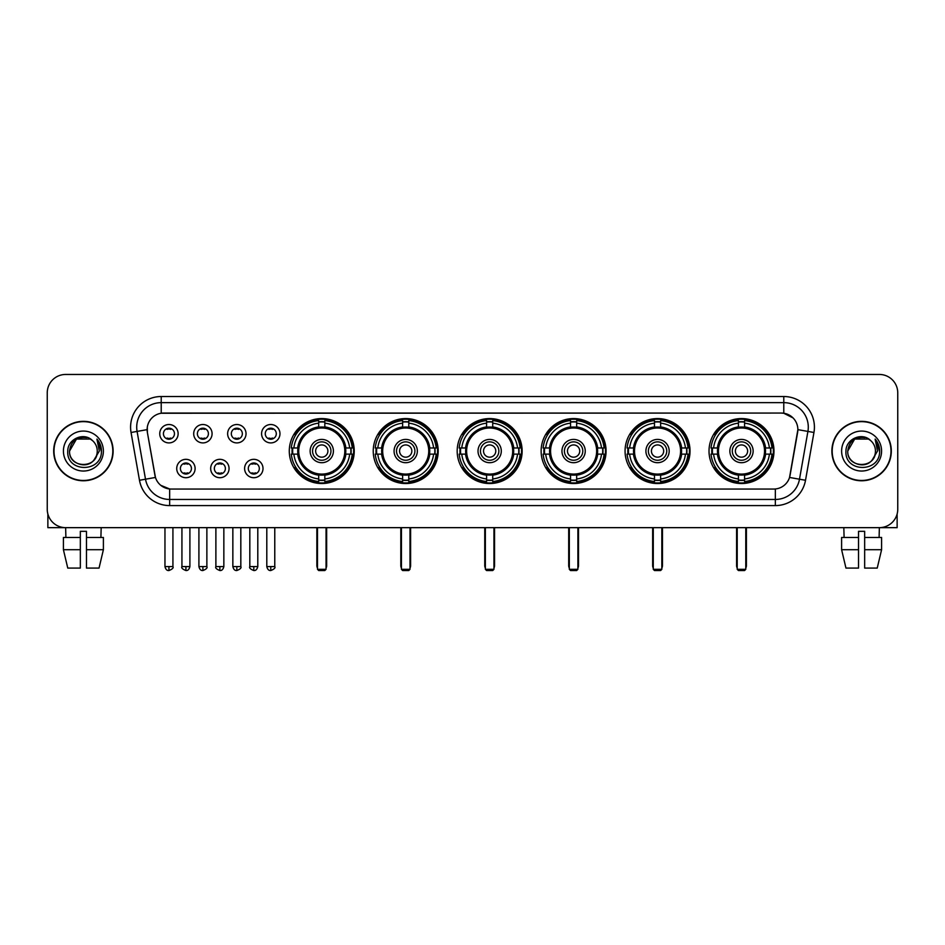 <?xml version="1.0" encoding="UTF-8"?>
<svg xmlns="http://www.w3.org/2000/svg" width="945" height="945" viewBox="0 0 945 945"><rect width="100%" height="100%" fill="white"/><g stroke="black" fill="none" stroke-linecap="round" stroke-linejoin="round"><path stroke-width="1.42" d="M625.07 451.048A32.473 32.473 0 0 0 657.555 483.533A32.473 32.473 0 0 0 690.027 451.048A32.473 32.473 0 0 0 657.555 418.576A32.473 32.473 0 0 0 625.07 451.048M373.24 451.048A32.473 32.473 0 0 0 405.712 483.533A32.473 32.473 0 0 0 438.185 451.048A32.473 32.473 0 0 0 405.712 418.576A32.473 32.473 0 0 0 373.24 451.048M457.179 451.048A32.473 32.473 0 0 0 489.652 483.533A32.473 32.473 0 0 0 522.136 451.048A32.473 32.473 0 0 0 489.652 418.576A32.473 32.473 0 0 0 457.179 451.048M541.131 451.048A32.473 32.473 0 0 0 573.603 483.533A32.473 32.473 0 0 0 606.076 451.048A32.473 32.473 0 0 0 573.603 418.576A32.473 32.473 0 0 0 541.131 451.048M709.022 451.048A32.473 32.473 0 0 0 741.494 483.533A32.473 32.473 0 0 0 773.979 451.048A32.473 32.473 0 0 0 741.494 418.576A32.473 32.473 0 0 0 709.022 451.048M289.288 451.048A32.473 32.473 0 0 0 321.761 483.533A32.473 32.473 0 0 0 354.233 451.048A32.473 32.473 0 0 0 321.761 418.576A32.473 32.473 0 0 0 289.288 451.048M229.056 468.519A9.19 9.19 0 0 1 219.866 477.709A9.19 9.19 0 0 1 210.676 468.519A9.19 9.19 0 0 1 219.866 459.329A9.19 9.19 0 0 1 229.056 468.519M214.35 468.519A5.516 5.516 0 0 0 219.866 474.036A5.516 5.516 0 0 0 225.382 468.519A5.516 5.516 0 0 0 219.866 463.003A5.516 5.516 0 0 0 214.35 468.519M263.005 468.519A9.19 9.19 0 0 1 253.803 477.709A9.19 9.19 0 0 1 244.613 468.519A9.19 9.19 0 0 1 253.803 459.329A9.19 9.19 0 0 1 263.005 468.519M248.299 468.519A5.516 5.516 0 0 0 253.803 474.036A5.516 5.516 0 0 0 259.32 468.519A5.516 5.516 0 0 0 253.803 463.003A5.516 5.516 0 0 0 248.299 468.519M195.107 468.519A9.19 9.19 0 0 1 185.917 477.709A9.19 9.19 0 0 1 176.727 468.519A9.19 9.19 0 0 1 185.917 459.329A9.19 9.19 0 0 1 195.107 468.519M180.4 468.519A5.516 5.516 0 0 0 185.917 474.036A5.516 5.516 0 0 0 191.433 468.519A5.516 5.516 0 0 0 185.917 463.003A5.516 5.516 0 0 0 180.4 468.519M212.082 433.708A9.19 9.19 0 0 1 202.891 442.91A9.19 9.19 0 0 1 193.701 433.708A9.19 9.19 0 0 1 202.891 424.518A9.19 9.19 0 0 1 212.082 433.708M197.375 433.708A5.516 5.516 0 0 0 202.891 439.224A5.516 5.516 0 0 0 208.408 433.708A5.516 5.516 0 0 0 202.891 428.203A5.516 5.516 0 0 0 197.375 433.708M246.031 433.708A9.19 9.19 0 0 1 236.841 442.91A9.19 9.19 0 0 1 227.639 433.708A9.19 9.19 0 0 1 236.841 424.518A9.19 9.19 0 0 1 246.031 433.708M231.324 433.708A5.516 5.516 0 0 0 236.841 439.224A5.516 5.516 0 0 0 242.345 433.708A5.516 5.516 0 0 0 236.841 428.203A5.516 5.516 0 0 0 231.324 433.708M279.968 433.708A9.19 9.19 0 0 1 270.778 442.91A9.19 9.19 0 0 1 261.588 433.708A9.19 9.19 0 0 1 270.778 424.518A9.19 9.19 0 0 1 279.968 433.708M265.261 433.708A5.516 5.516 0 0 0 270.778 439.224A5.516 5.516 0 0 0 276.294 433.708A5.516 5.516 0 0 0 270.778 428.203A5.516 5.516 0 0 0 265.261 433.708M178.132 433.708A9.19 9.19 0 0 1 168.942 442.91A9.19 9.19 0 0 1 159.752 433.708A9.19 9.19 0 0 1 168.942 424.518A9.19 9.19 0 0 1 178.132 433.708M163.426 433.708A5.516 5.516 0 0 0 168.942 439.224A5.516 5.516 0 0 0 174.459 433.708A5.516 5.516 0 0 0 168.942 428.203A5.516 5.516 0 0 0 163.426 433.708M139.482 480.273L131.048 432.479A30.642 30.642 0 0 1 161.217 396.522L783.783 396.522A30.642 30.642 0 0 1 813.952 432.479L805.518 480.273A30.642 30.642 0 0 1 775.349 505.587L169.651 505.587A30.642 30.642 0 0 1 139.482 480.273L145.506 479.209L137.084 431.416A24.511 24.511 0 0 1 161.217 402.641L783.783 402.641A24.511 24.511 0 0 1 807.916 431.416L799.494 479.209A24.511 24.511 0 0 1 775.349 499.456L169.651 499.456A24.511 24.511 0 0 1 145.506 479.209L155.452 477.449L147.385 432.479A16.549 16.549 0 0 1 163.674 413.059L781.326 413.059A16.549 16.549 0 0 1 797.615 432.479L790.055 475.37A16.549 16.549 0 0 1 773.766 489.049L171.234 489.049A16.549 16.549 0 0 1 154.945 475.37L147.385 432.479L147.314 427.152M292.206 454.12A29.72 29.72 0 0 1 292.206 447.989M711.939 454.12A29.72 29.72 0 0 1 711.939 447.989M544.048 454.12A29.72 29.72 0 0 1 544.048 447.989M460.097 454.12A29.72 29.72 0 0 1 460.097 447.989M376.145 454.12A29.72 29.72 0 0 1 376.145 447.989M627.988 454.12A29.72 29.72 0 0 1 627.988 447.989M53.688 451.048A29.72 29.72 0 0 0 83.408 480.769A29.72 29.72 0 0 0 113.117 451.048A29.72 29.72 0 0 0 83.408 421.34A29.72 29.72 0 0 0 53.688 451.048M831.883 451.048A29.72 29.72 0 0 0 861.592 480.769A29.72 29.72 0 0 0 891.312 451.048A29.72 29.72 0 0 0 861.592 421.34A29.72 29.72 0 0 0 831.883 451.048M161.217 396.522L161.217 413.248L781.326 413.059L783.783 413.248L793.02 417.903M773.766 489.049L171.234 489.049M169.651 505.587L169.651 488.967L160.815 485.352M813.952 432.479L797.875 429.644L789.547 477.449L805.518 480.273M897.75 392.837A18.38 18.38 0 0 0 879.37 374.456L65.63 374.456A18.38 18.38 0 0 0 47.25 392.837L47.25 509.26A18.38 18.38 0 0 0 65.63 527.653L879.37 527.653A18.38 18.38 0 0 0 897.75 509.26L897.75 392.837L897.75 509.26M47.25 392.837L47.25 509.26M879.37 374.456L65.63 374.456M65.902 537.457L65.63 527.653L879.37 527.653L879.098 537.457M112.809 451.048A29.413 29.413 0 0 0 83.408 421.647A29.413 29.413 0 0 0 53.995 451.048A29.413 29.413 0 0 0 83.408 480.462A29.413 29.413 0 0 0 112.809 451.048M92.48 440.594A13.844 13.844 0 0 1 97.252 451.048C98.103 468.921 68.701 468.921 69.552 451.048L76.474 439.059L90.33 439.059L92.48 440.594C83.975 431.688 67.615 439.023 67.768 451.048C66.209 472.429 100.867 472.996 101.434 452.088L101.458 451.048C101.41 446.512 99.898 442.52 96.933 439.082L99.319 451.048L94.016 459.955A13.844 13.844 0 0 0 97.252 451.048C98.103 468.921 68.701 468.921 69.552 451.048C70.899 441.102 76.604 436.614 86.668 437.594M94.016 459.955C86.668 469.889 68.831 463.534 69.552 451.048M63.421 451.048A19.975 19.975 0 0 0 83.408 471.035A19.975 19.975 0 0 0 103.383 451.048A19.975 19.975 0 0 0 83.408 431.074A19.975 19.975 0 0 0 63.421 451.048M97.063 439.236L101.458 451.58M47.864 513.974L47.864 527.653L118.94 527.653M63.409 537.457L63.409 549.707L67.768 568.087L63.409 549.707L63.409 537.457L80.337 537.457L80.337 531.326L86.468 531.326L86.468 537.457L103.395 537.457L103.395 549.707L99.036 568.087L103.395 549.707L86.468 549.707L86.468 537.457L86.468 568.087L99.036 568.087M101.174 527.653L100.902 537.457M80.337 537.457L80.337 568.087L67.768 568.087M63.409 549.707L80.337 549.707M891.005 451.048A29.413 29.413 0 0 0 861.592 421.647A29.413 29.413 0 0 0 832.191 451.048A29.413 29.413 0 0 0 861.592 480.462A29.413 29.413 0 0 0 891.005 451.048M870.664 440.594A13.844 13.844 0 0 1 875.448 451.048C876.298 468.921 846.897 468.921 847.748 451.048L854.67 439.059L868.526 439.059L870.664 440.594C862.171 431.688 845.81 439.023 845.964 451.048C844.405 472.429 879.063 472.996 879.63 452.088L879.653 451.048C879.606 446.512 878.094 442.52 875.129 439.082L877.515 451.048L872.211 459.955A13.844 13.844 0 0 0 875.448 451.048C876.298 468.921 846.897 468.921 847.748 451.048C849.094 441.102 854.8 436.614 864.864 437.594M872.211 459.955C864.864 469.889 847.027 463.534 847.748 451.048M841.617 451.048A19.975 19.975 0 0 0 861.592 471.035A19.975 19.975 0 0 0 881.579 451.048A19.975 19.975 0 0 0 861.592 431.074A19.975 19.975 0 0 0 841.617 451.048M875.259 439.236L879.653 451.58M345.587 454.12A24.015 24.015 0 0 0 324.832 427.234L324.832 427.234A24.015 24.015 0 0 0 297.935 454.12A24.015 24.015 0 0 0 345.587 454.12L345.587 454.12A24.015 24.015 0 0 1 324.832 474.874L324.832 478.95A28.067 28.067 0 0 0 349.662 454.12L352.249 454.12A30.642 30.642 0 0 1 324.832 481.537L324.832 478.95M292.82 454.12A29.106 29.106 0 0 1 292.82 447.989M324.832 422.108A29.106 29.106 0 0 0 318.701 422.108M350.701 447.989A29.106 29.106 0 0 1 350.701 454.12M349.662 447.989L352.249 447.989A30.642 30.642 0 0 0 324.832 420.572L324.832 426.939A24.31 24.31 0 0 1 345.882 447.989L349.662 447.989A28.067 28.067 0 0 0 324.832 423.159M293.871 454.12L291.284 454.12A30.642 30.642 0 0 0 318.701 481.537L318.701 475.17A24.31 24.31 0 0 1 297.651 454.12L293.871 454.12A28.067 28.067 0 0 0 318.701 478.95M349.662 454.12L345.882 454.12A24.31 24.31 0 0 1 324.832 475.17L324.832 474.874M297.935 454.12L297.935 454.12A24.015 24.015 0 0 0 318.701 474.874M324.832 480.001A29.106 29.106 0 0 1 318.701 480.001M318.701 423.159L318.701 420.572A30.642 30.642 0 0 0 291.284 447.989L297.651 447.989A24.31 24.31 0 0 1 318.701 426.939L318.701 423.159A28.067 28.067 0 0 0 293.871 447.989M344.807 451.048A23.034 23.034 0 0 1 321.761 474.095A23.034 23.034 0 0 1 298.726 451.048A23.034 23.034 0 0 1 321.761 428.014A23.034 23.034 0 0 1 344.807 451.048M333.408 451.048A11.647 11.647 0 0 0 321.761 439.413A11.647 11.647 0 0 0 310.125 451.048A11.647 11.647 0 0 0 321.761 462.696A11.647 11.647 0 0 0 333.408 451.048M330.951 451.048A9.19 9.19 0 0 0 321.761 441.858A9.19 9.19 0 0 0 312.571 451.048A9.19 9.19 0 0 0 321.761 460.25A9.19 9.19 0 0 0 330.951 451.048M327.891 451.048A6.131 6.131 0 0 1 321.761 457.179A6.131 6.131 0 0 1 315.63 451.048A6.131 6.131 0 0 1 321.761 444.93A6.131 6.131 0 0 1 327.891 451.048A6.131 6.131 0 0 1 321.761 457.179A6.131 6.131 0 0 1 315.63 451.048A6.131 6.131 0 0 1 321.761 444.93A6.131 6.131 0 0 1 327.891 451.048M295.974 434.511L294.533 434.511A31.858 31.858 0 0 1 353.631 451.048A31.858 31.858 0 0 1 294.533 467.598L295.974 467.598M317.473 527.653L317.473 569.315L326.049 569.315L326.049 527.653M317.473 569.315L318.701 570.544L324.832 570.544L326.049 569.315M429.538 454.12A24.015 24.015 0 0 0 408.772 427.234L408.772 427.234A24.015 24.015 0 0 0 381.886 454.12A24.015 24.015 0 0 0 429.538 454.12L429.538 454.12A24.015 24.015 0 0 1 408.772 474.874L408.772 478.95A28.067 28.067 0 0 0 433.601 454.12L436.188 454.12A30.642 30.642 0 0 1 408.772 481.537L408.772 478.95M376.771 454.12A29.106 29.106 0 0 1 376.771 447.989M408.772 422.108A29.106 29.106 0 0 0 402.641 422.108M434.653 447.989A29.106 29.106 0 0 1 434.653 454.12M433.601 447.989L436.188 447.989A30.642 30.642 0 0 0 408.772 420.572L408.772 426.939A24.31 24.31 0 0 1 429.821 447.989L433.601 447.989A28.067 28.067 0 0 0 408.772 423.159M377.811 454.12L375.224 454.12A30.642 30.642 0 0 0 402.641 481.537L402.641 475.17A24.31 24.31 0 0 1 381.603 454.12L377.811 454.12A28.067 28.067 0 0 0 402.641 478.95M433.601 454.12L429.821 454.12A24.31 24.31 0 0 1 408.772 475.17L408.772 474.874M381.886 454.12L381.886 454.12A24.015 24.015 0 0 0 402.641 474.874M408.772 480.001A29.106 29.106 0 0 1 402.641 480.001M402.641 423.159L402.641 420.572A30.642 30.642 0 0 0 375.224 447.989L381.603 447.989A24.31 24.31 0 0 1 402.641 426.939L402.641 423.159A28.067 28.067 0 0 0 377.811 447.989M428.746 451.048A23.034 23.034 0 0 1 405.712 474.095A23.034 23.034 0 0 1 382.666 451.048A23.034 23.034 0 0 1 405.712 428.014A23.034 23.034 0 0 1 428.746 451.048M417.347 451.048A11.647 11.647 0 0 0 405.712 439.413A11.647 11.647 0 0 0 394.065 451.048A11.647 11.647 0 0 0 405.712 462.696A11.647 11.647 0 0 0 417.347 451.048M414.902 451.048A9.19 9.19 0 0 0 405.712 441.858A9.19 9.19 0 0 0 396.522 451.048A9.19 9.19 0 0 0 405.712 460.25A9.19 9.19 0 0 0 414.902 451.048M411.843 451.048A6.131 6.131 0 0 1 405.712 457.179A6.131 6.131 0 0 1 399.581 451.048A6.131 6.131 0 0 1 405.712 444.93A6.131 6.131 0 0 1 411.843 451.048A6.131 6.131 0 0 1 405.712 457.179A6.131 6.131 0 0 1 399.581 451.048A6.131 6.131 0 0 1 405.712 444.93A6.131 6.131 0 0 1 411.843 451.048M379.925 434.511L378.484 434.511A31.858 31.858 0 0 1 437.57 451.048A31.858 31.858 0 0 1 378.484 467.598L379.925 467.598M401.424 527.653L401.424 569.315L410 569.315L410 527.653M401.424 569.315L402.641 570.544L408.772 570.544L410 569.315M513.478 454.12A24.015 24.015 0 0 0 492.723 427.234L492.723 427.234A24.015 24.015 0 0 0 465.838 454.12A24.015 24.015 0 0 0 513.478 454.12L513.478 454.12A24.015 24.015 0 0 1 492.723 474.874L492.723 478.95A28.067 28.067 0 0 0 517.553 454.12L520.14 454.12A30.642 30.642 0 0 1 492.723 481.537L492.723 478.95M460.711 454.12A29.106 29.106 0 0 1 460.711 447.989M492.723 422.108A29.106 29.106 0 0 0 486.592 422.108M518.604 447.989A29.106 29.106 0 0 1 518.604 454.12M517.553 447.989L520.14 447.989A30.642 30.642 0 0 0 492.723 420.572L492.723 426.939A24.31 24.31 0 0 1 513.773 447.989L517.553 447.989A28.067 28.067 0 0 0 492.723 423.159M461.762 454.12L459.175 454.12A30.642 30.642 0 0 0 486.592 481.537L486.592 475.17A24.31 24.31 0 0 1 465.542 454.12L461.762 454.12A28.067 28.067 0 0 0 486.592 478.95M517.553 454.12L513.773 454.12A24.31 24.31 0 0 1 492.723 475.17L492.723 474.874M465.838 454.12L465.838 454.12A24.015 24.015 0 0 0 486.592 474.874M492.723 480.001A29.106 29.106 0 0 1 486.592 480.001M486.592 423.159L486.592 420.572A30.642 30.642 0 0 0 459.175 447.989L465.542 447.989A24.31 24.31 0 0 1 486.592 426.939L486.592 423.159A28.067 28.067 0 0 0 461.762 447.989M512.698 451.048A23.034 23.034 0 0 1 489.652 474.095A23.034 23.034 0 0 1 466.617 451.048A23.034 23.034 0 0 1 489.652 428.014A23.034 23.034 0 0 1 512.698 451.048M501.299 451.048A11.647 11.647 0 0 0 489.652 439.413A11.647 11.647 0 0 0 478.016 451.048A11.647 11.647 0 0 0 489.652 462.696A11.647 11.647 0 0 0 501.299 451.048M498.854 451.048A9.19 9.19 0 0 0 489.652 441.858A9.19 9.19 0 0 0 480.462 451.048A9.19 9.19 0 0 0 489.652 460.25A9.19 9.19 0 0 0 498.854 451.048M495.782 451.048A6.131 6.131 0 0 1 489.652 457.179A6.131 6.131 0 0 1 483.533 451.048A6.131 6.131 0 0 1 489.652 444.93A6.131 6.131 0 0 1 495.782 451.048M483.533 451.048A6.131 6.131 0 0 1 489.652 444.93A6.131 6.131 0 0 0 483.533 451.048A6.131 6.131 0 0 0 489.652 457.179A6.131 6.131 0 0 1 483.533 451.048M463.865 434.511L462.424 434.511A31.858 31.858 0 0 1 521.522 451.048A31.858 31.858 0 0 1 462.424 467.598L463.865 467.598M485.364 527.653L485.364 569.315L493.952 569.315L493.952 527.653M485.364 569.315L486.592 570.544L492.723 570.544L493.952 569.315M597.429 454.12A24.015 24.015 0 0 0 576.663 427.234L576.663 427.234A24.015 24.015 0 0 0 549.777 454.12A24.015 24.015 0 0 0 597.429 454.12L597.429 454.12A24.015 24.015 0 0 1 576.663 474.874L576.663 478.95A28.067 28.067 0 0 0 601.504 454.12L604.091 454.12A30.642 30.642 0 0 1 576.663 481.537L576.663 478.95M544.663 454.12A29.106 29.106 0 0 1 544.663 447.989M576.663 422.108A29.106 29.106 0 0 0 570.544 422.108M602.544 447.989A29.106 29.106 0 0 1 602.544 454.12M601.504 447.989L604.091 447.989A30.642 30.642 0 0 0 576.663 420.572L576.663 426.939A24.31 24.31 0 0 1 597.712 447.989L601.504 447.989A28.067 28.067 0 0 0 576.663 423.159M545.702 454.12L543.115 454.12A30.642 30.642 0 0 0 570.544 481.537L570.544 475.17A24.31 24.31 0 0 1 549.494 454.12L545.702 454.12A28.067 28.067 0 0 0 570.544 478.95M601.504 454.12L597.712 454.12A24.31 24.31 0 0 1 576.663 475.17L576.663 474.874M549.777 454.12L549.777 454.12A24.015 24.015 0 0 0 570.544 474.874M576.663 480.001A29.106 29.106 0 0 1 570.544 480.001M570.544 423.159L570.544 420.572A30.642 30.642 0 0 0 543.115 447.989L549.494 447.989A24.31 24.31 0 0 1 570.544 426.939L570.544 423.159A28.067 28.067 0 0 0 545.702 447.989M596.649 451.048A23.034 23.034 0 0 1 573.603 474.095A23.034 23.034 0 0 1 550.569 451.048A23.034 23.034 0 0 1 573.603 428.014A23.034 23.034 0 0 1 596.649 451.048M585.25 451.048A11.647 11.647 0 0 0 573.603 439.413A11.647 11.647 0 0 0 561.956 451.048A11.647 11.647 0 0 0 573.603 462.696A11.647 11.647 0 0 0 585.25 451.048M582.793 451.048A9.19 9.19 0 0 0 573.603 441.858A9.19 9.19 0 0 0 564.413 451.048A9.19 9.19 0 0 0 573.603 460.25A9.19 9.19 0 0 0 582.793 451.048M579.734 451.048A6.131 6.131 0 0 1 573.603 457.179A6.131 6.131 0 0 1 567.472 451.048A6.131 6.131 0 0 1 573.603 444.93A6.131 6.131 0 0 1 579.734 451.048A6.131 6.131 0 0 1 573.603 457.179A6.131 6.131 0 0 1 567.472 451.048A6.131 6.131 0 0 1 573.603 444.93A6.131 6.131 0 0 1 579.734 451.048M547.816 434.511L546.375 434.511A31.858 31.858 0 0 1 605.461 451.048A31.858 31.858 0 0 1 546.375 467.598L547.816 467.598M569.315 527.653L569.315 569.315L577.891 569.315L577.891 527.653M569.315 569.315L570.544 570.544L576.663 570.544L577.891 569.315M681.38 454.12A24.015 24.015 0 0 0 660.614 427.234L660.614 427.234A24.015 24.015 0 0 0 633.729 454.12A24.015 24.015 0 0 0 681.38 454.12L681.38 454.12A24.015 24.015 0 0 1 660.614 474.874L660.614 478.95A28.067 28.067 0 0 0 685.444 454.12L688.031 454.12A30.642 30.642 0 0 1 660.614 481.537L660.614 478.95M628.602 454.12A29.106 29.106 0 0 1 628.602 447.989M660.614 422.108A29.106 29.106 0 0 0 654.483 422.108M686.495 447.989A29.106 29.106 0 0 1 686.495 454.12M685.444 447.989L688.031 447.989A30.642 30.642 0 0 0 660.614 420.572L660.614 426.939A24.31 24.31 0 0 1 681.664 447.989L685.444 447.989A28.067 28.067 0 0 0 660.614 423.159M629.653 454.12L627.067 454.12A30.642 30.642 0 0 0 654.483 481.537L654.483 475.17A24.31 24.31 0 0 1 633.433 454.12L629.653 454.12A28.067 28.067 0 0 0 654.483 478.95M685.444 454.12L681.664 454.12A24.31 24.31 0 0 1 660.614 475.17L660.614 474.874M633.729 454.12L633.729 454.12A24.015 24.015 0 0 0 654.483 474.874M660.614 480.001A29.106 29.106 0 0 1 654.483 480.001M654.483 423.159L654.483 420.572A30.642 30.642 0 0 0 627.067 447.989L633.433 447.989A24.31 24.31 0 0 1 654.483 426.939L654.483 423.159A28.067 28.067 0 0 0 629.653 447.989M680.589 451.048A23.034 23.034 0 0 1 657.555 474.095A23.034 23.034 0 0 1 634.508 451.048A23.034 23.034 0 0 1 657.555 428.014A23.034 23.034 0 0 1 680.589 451.048M669.19 451.048A11.647 11.647 0 0 0 657.555 439.413A11.647 11.647 0 0 0 645.907 451.048A11.647 11.647 0 0 0 657.555 462.696A11.647 11.647 0 0 0 669.19 451.048M666.745 451.048A9.19 9.19 0 0 0 657.555 441.858A9.19 9.19 0 0 0 648.364 451.048A9.19 9.19 0 0 0 657.555 460.25A9.19 9.19 0 0 0 666.745 451.048M663.673 451.048A6.131 6.131 0 0 1 657.555 457.179A6.131 6.131 0 0 1 651.424 451.048A6.131 6.131 0 0 1 657.555 444.93A6.131 6.131 0 0 1 663.673 451.048A6.131 6.131 0 0 1 657.555 457.179A6.131 6.131 0 0 1 651.424 451.048A6.131 6.131 0 0 1 657.555 444.93A6.131 6.131 0 0 1 663.673 451.048M631.768 434.511L630.315 434.511A31.858 31.858 0 0 1 689.413 451.048A31.858 31.858 0 0 1 630.315 467.598L631.768 467.598M653.267 527.653L653.267 569.315L661.843 569.315L661.843 527.653M653.267 569.315L654.483 570.544L660.614 570.544L661.843 569.315M765.32 454.12A24.015 24.015 0 0 0 744.566 427.234L744.566 427.234A24.015 24.015 0 0 0 717.68 454.12A24.015 24.015 0 0 0 765.32 454.12L765.32 454.12A24.015 24.015 0 0 1 744.566 474.874L744.566 478.95A28.067 28.067 0 0 0 769.395 454.12L771.982 454.12A30.642 30.642 0 0 1 744.566 481.537L744.566 478.95M712.554 454.12A29.106 29.106 0 0 1 712.554 447.989M744.566 422.108A29.106 29.106 0 0 0 738.435 422.108M770.447 447.989A29.106 29.106 0 0 1 770.447 454.12M769.395 447.989L771.982 447.989A30.642 30.642 0 0 0 744.566 420.572L744.566 426.939A24.31 24.31 0 0 1 765.615 447.989L769.395 447.989A28.067 28.067 0 0 0 744.566 423.159M713.605 454.12L711.018 454.12A30.642 30.642 0 0 0 738.435 481.537L738.435 475.17A24.31 24.31 0 0 1 717.385 454.12L713.605 454.12A28.067 28.067 0 0 0 738.435 478.95M769.395 454.12L765.615 454.12A24.31 24.31 0 0 1 744.566 475.17L744.566 474.874M717.68 454.12L717.68 454.12A24.015 24.015 0 0 0 738.435 474.874M744.566 480.001A29.106 29.106 0 0 1 738.435 480.001M738.435 423.159L738.435 420.572A30.642 30.642 0 0 0 711.018 447.989L717.385 447.989A24.31 24.31 0 0 1 738.435 426.939L738.435 423.159A28.067 28.067 0 0 0 713.605 447.989M764.54 451.048A23.034 23.034 0 0 1 741.494 474.095A23.034 23.034 0 0 1 718.46 451.048A23.034 23.034 0 0 1 741.494 428.014A23.034 23.034 0 0 1 764.54 451.048M753.141 451.048A11.647 11.647 0 0 0 741.494 439.413A11.647 11.647 0 0 0 729.859 451.048A11.647 11.647 0 0 0 741.494 462.696A11.647 11.647 0 0 0 753.141 451.048M750.684 451.048A9.19 9.19 0 0 0 741.494 441.858A9.19 9.19 0 0 0 732.304 451.048A9.19 9.19 0 0 0 741.494 460.25A9.19 9.19 0 0 0 750.684 451.048M747.625 451.048A6.131 6.131 0 0 1 741.494 457.179A6.131 6.131 0 0 1 735.375 451.048A6.131 6.131 0 0 1 741.494 444.93A6.131 6.131 0 0 1 747.625 451.048A6.131 6.131 0 0 1 741.494 457.179A6.131 6.131 0 0 1 735.375 451.048A6.131 6.131 0 0 1 741.494 444.93A6.131 6.131 0 0 1 747.625 451.048M715.708 434.511L714.266 434.511A31.858 31.858 0 0 1 773.364 451.048A31.858 31.858 0 0 1 714.266 467.598L715.708 467.598M737.206 527.653L737.206 569.315L745.782 569.315L745.782 527.653M737.206 569.315L738.435 570.544L744.566 570.544L745.782 569.315M167.1 438.917L167.1 438.043A4.701 4.701 0 0 0 170.785 438.043L170.785 438.917M170.785 428.51L170.785 429.384A4.701 4.701 0 0 0 167.1 429.384L167.1 428.51M201.049 438.917L201.049 438.043A4.701 4.701 0 0 0 204.722 438.043L204.722 438.917M204.722 428.51L204.722 429.384A4.701 4.701 0 0 0 201.049 429.384L201.049 428.51M234.998 438.917L234.998 438.043A4.701 4.701 0 0 0 238.672 438.043L238.672 438.917M238.672 428.51L238.672 429.384A4.701 4.701 0 0 0 234.998 429.384L234.998 428.51M268.947 438.917L268.947 438.043A4.701 4.701 0 0 0 272.621 438.043L272.621 438.917M272.621 428.51L272.621 429.384A4.701 4.701 0 0 0 268.947 429.384L268.947 428.51M184.074 473.717L184.074 472.843A4.701 4.701 0 0 0 187.76 472.843L187.76 473.717M187.76 463.322L187.76 464.196A4.701 4.701 0 0 0 184.074 464.196L184.074 463.322M218.023 473.717L218.023 472.843A4.701 4.701 0 0 0 221.697 472.843L221.697 473.717M221.697 463.322L221.697 464.196A4.701 4.701 0 0 0 218.023 464.196L218.023 463.322M251.972 473.717L251.972 472.843A4.701 4.701 0 0 0 255.646 472.843L255.646 473.717M255.646 463.322L255.646 464.196A4.701 4.701 0 0 0 251.972 464.196L251.972 463.322M897.136 513.974L897.136 527.653L826.06 527.653M858.532 537.457L858.532 549.707L841.605 549.707L845.964 568.087L841.605 549.707L841.605 537.457L858.532 537.457L858.532 531.326L864.663 531.326L864.663 537.457L881.591 537.457L881.591 549.707L877.232 568.087L881.591 549.707L864.663 549.707L864.663 537.457M858.532 549.707L858.532 568.087L845.964 568.087M877.232 568.087L864.663 568.087L864.663 549.707M843.826 527.653L844.098 537.457M783.783 396.522L783.783 413.248M131.048 432.479L137.084 431.416A24.511 24.511 0 0 1 136.706 427.152M137.084 431.416L147.125 429.644M775.349 488.967L775.349 505.587M316.858 527.653L316.858 565.642L317.473 565.642M321.761 457.179A6.131 6.131 0 0 1 315.63 451.048A6.131 6.131 0 0 1 321.761 444.93M326.049 565.642L326.663 565.642L326.663 527.653M318.701 480.273A29.378 29.378 0 0 0 324.832 480.273M350.985 454.12A29.378 29.378 0 0 0 350.985 447.989M324.832 421.836A29.378 29.378 0 0 0 318.701 421.836M400.81 527.653L400.81 565.642L401.424 565.642M405.712 457.179A6.131 6.131 0 0 1 399.581 451.048A6.131 6.131 0 0 1 405.712 444.93M410 565.642L410.614 565.642L410.614 527.653M402.641 480.273A29.378 29.378 0 0 0 408.772 480.273M434.924 454.12A29.378 29.378 0 0 0 434.924 447.989M408.772 421.836A29.378 29.378 0 0 0 402.641 421.836M484.75 527.653L484.75 565.642L485.364 565.642M493.952 565.642L494.554 565.642L494.554 527.653M486.592 480.273A29.378 29.378 0 0 0 492.723 480.273M518.876 454.12A29.378 29.378 0 0 0 518.876 447.989M492.723 421.836A29.378 29.378 0 0 0 486.592 421.836M568.701 527.653L568.701 565.642L569.315 565.642M573.603 457.179A6.131 6.131 0 0 1 567.472 451.048A6.131 6.131 0 0 1 573.603 444.93M577.891 565.642L578.505 565.642L578.505 527.653M570.544 480.273A29.378 29.378 0 0 0 576.663 480.273M602.827 454.12A29.378 29.378 0 0 0 602.827 447.989M576.663 421.836A29.378 29.378 0 0 0 570.544 421.836M652.652 527.653L652.652 565.642L653.267 565.642M657.555 457.179A6.131 6.131 0 0 1 651.424 451.048A6.131 6.131 0 0 1 657.555 444.93M661.843 565.642L662.457 565.642L662.457 527.653M654.483 480.273A29.378 29.378 0 0 0 660.614 480.273M686.767 454.12A29.378 29.378 0 0 0 686.767 447.989M660.614 421.836A29.378 29.378 0 0 0 654.483 421.836M736.592 527.653L736.592 565.642L737.206 565.642M741.494 457.179A6.131 6.131 0 0 1 735.375 451.048A6.131 6.131 0 0 1 741.494 444.93M745.782 565.642L746.396 565.642L746.396 527.653M738.435 480.273A29.378 29.378 0 0 0 744.566 480.273M770.718 454.12A29.378 29.378 0 0 0 770.718 447.989M744.566 421.836A29.378 29.378 0 0 0 738.435 421.836M168.942 566.563L164.962 566.563C165.659 569.398 166.982 570.721 168.942 570.544L168.942 566.563L172.923 566.563L172.923 527.653M202.891 566.563L198.911 566.563C199.596 569.398 200.931 570.721 202.891 570.544L202.891 566.563L206.872 566.563L206.872 527.653M236.841 566.563L232.848 566.563C233.545 569.398 234.88 570.721 236.841 570.544L236.841 566.563L240.821 566.563L240.821 527.653M270.778 566.563L266.797 566.563C267.494 569.398 268.817 570.721 270.778 570.544L270.778 566.563L274.771 566.563L274.771 527.653M185.917 566.563L181.936 566.563C181.121 567.827 182.456 569.162 185.917 570.544L185.917 566.563L189.898 566.563L189.898 527.653M219.866 566.563L215.885 566.563C215.07 567.827 216.393 569.162 219.866 570.544L219.866 566.563L223.847 566.563L223.847 527.653M253.803 566.563L249.823 566.563C249.019 567.827 250.342 569.162 253.803 570.544L253.803 566.563L257.796 566.563L257.796 527.653M316.858 565.642A4.902 4.902 0 0 0 317.473 568.016M326.049 568.016A4.902 4.902 0 0 0 326.663 565.642M400.81 565.642A4.902 4.902 0 0 0 401.424 568.016M410 568.016A4.902 4.902 0 0 0 410.614 565.642M484.75 565.642A4.902 4.902 0 0 0 485.364 568.016M493.952 568.016A4.902 4.902 0 0 0 494.554 565.642M568.701 565.642A4.902 4.902 0 0 0 569.315 568.016M577.891 568.016A4.902 4.902 0 0 0 578.505 565.642M652.652 565.642A4.902 4.902 0 0 0 653.267 568.016M661.843 568.016A4.902 4.902 0 0 0 662.457 565.642M736.592 565.642A4.902 4.902 0 0 0 737.206 568.016M745.782 568.016A4.902 4.902 0 0 0 746.396 565.642M164.962 566.563L164.962 527.653M172.923 566.563C173.738 567.827 172.403 569.162 168.942 570.544M198.911 566.563L198.911 527.653M206.872 566.563C207.676 567.827 206.353 569.162 202.891 570.544M232.848 566.563L232.848 527.653M240.821 566.563C241.625 567.827 240.302 569.162 236.841 570.544M266.797 566.563L266.797 527.653M274.771 566.563C275.574 567.827 274.251 569.162 270.778 570.544M181.936 566.563L181.936 527.653M189.898 566.563C189.201 569.398 187.878 570.721 185.917 570.544M215.885 566.563L215.885 527.653M223.847 566.563C223.15 569.398 221.827 570.721 219.866 570.544M249.823 566.563L249.823 527.653M257.796 566.563C257.099 569.398 255.764 570.721 253.803 570.544"/></g></svg>
